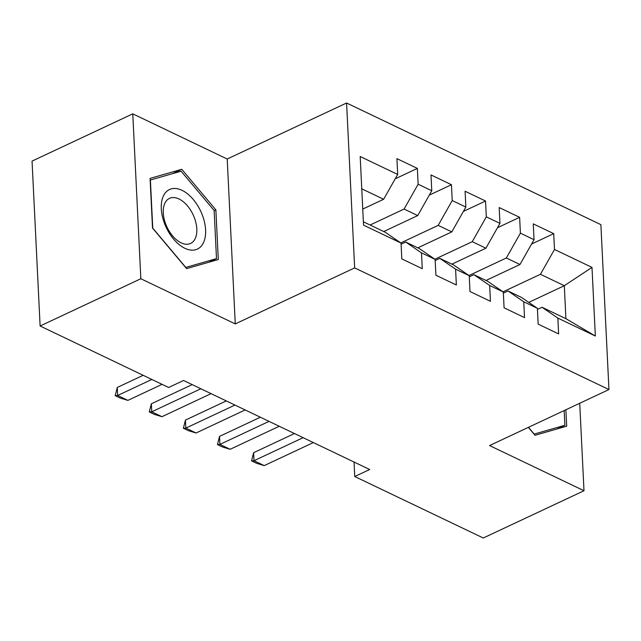 <?xml version="1.0" encoding="UTF-8"?>
<svg xmlns="http://www.w3.org/2000/svg" width="641" height="641" viewBox="0 0 641 641"><rect width="100%" height="100%" fill="white"/><g stroke="black" fill="none" stroke-linecap="round" stroke-linejoin="round"><path stroke-width="0.96" d="M132.775 113.842L140.844 278.739L235.271 323.913L227.202 159.016L132.775 113.842L32.05 161.107L40.119 326.005L168.631 387.485L183.55 380.482L369.681 469.516L354.753 476.519L483.266 537.999L583.999 490.742L579.72 403.269M227.202 159.016L346.581 103.001L600.881 224.654L608.95 389.552L354.649 267.898L346.581 103.001M528.753 302.392L564.304 285.71L591.988 267.401L554.489 249.461L553.72 233.645L533.264 223.861L534.041 239.678L520.404 233.156L519.627 217.339L499.179 207.548L499.948 223.372L486.319 216.85L485.541 201.026L465.086 191.242L465.863 207.067L452.226 200.545L451.448 184.72L431 174.937L431.77 190.754L418.14 184.231L417.363 168.415L396.907 158.631L397.684 174.448L383.63 199.279L361.764 188.815M591.988 267.401L595.345 336.036L557.846 318.096L542.054 307.271L537.454 309.435M397.684 174.448L360.186 156.508L363.543 225.143L401.042 243.083L401.811 258.9L422.267 268.691L421.498 252.866L435.127 259.389L435.904 275.213L456.36 284.997L455.583 269.172L469.22 275.694L469.989 291.519L490.445 301.302L489.668 285.485L503.305 292.008L504.082 307.824L524.53 317.607L523.761 301.791L537.398 308.313L538.168 324.138L558.623 333.921L557.846 318.096M370.097 225.015L404.086 209.062L417.724 215.584L383.735 231.537M418.14 184.231L404.086 209.062M431.77 190.754L417.724 215.584M363.383 221.794L385.249 232.258L401.042 243.083M400.793 242.915L438.172 225.368L451.809 231.89L417.82 247.843M452.226 200.545L438.172 225.368M465.863 207.067L451.809 231.89M421.498 252.866L405.697 242.042L401.098 244.205M405.697 242.042L419.334 248.564L435.127 259.389M434.878 259.22L472.265 241.681L485.902 248.203L451.913 264.148M486.319 216.85L472.265 241.681M499.948 223.372L485.902 248.203M455.583 269.172L439.79 258.347L435.183 260.51M439.79 258.347L453.427 264.869L469.22 275.694M468.972 275.526L506.35 257.986L519.987 264.509L485.998 280.454M520.404 233.156L506.35 257.986M534.041 239.678L519.987 264.509M489.668 285.485L473.875 274.66L469.276 276.816M473.875 274.66L487.513 281.183L503.305 292.008M503.057 291.831L540.443 274.292L564.304 285.71L565.915 318.689L542.054 307.271M554.489 249.461L540.443 274.292M523.761 301.791L507.968 290.966L503.361 293.129M507.968 290.966L521.598 297.488L537.398 308.313M140.844 278.739L40.119 326.005M608.95 389.552L489.572 445.567L583.999 490.742M235.271 323.913L354.649 267.898M354.048 462.041L354.753 476.519M362.758 209.07L383.63 199.279M595.345 336.036L565.915 318.689M528.352 427.371L535.011 435.279L566.692 426.193L565.883 409.759M218.301 259.525L215.873 209.863L181.764 169.296L150.082 178.39L152.51 228.052L186.619 268.619L218.301 259.525M553.72 233.645L531.573 244.037M519.627 217.339L497.488 227.723M485.541 201.026L463.395 211.418M451.448 184.72L429.31 195.112M417.363 168.415L395.217 178.807M214.15 210.673L215.873 209.863M172.429 173.679L181.764 169.296M313.345 442.57L264.236 465.614L256.664 463.323L251.552 460.879L254.012 460.719L253.62 452.698L294.459 433.532M264.236 465.614L254.012 460.719L303.113 437.675M251.552 460.879L253.62 452.698M279.252 426.265L230.143 449.301L222.579 447.017L217.459 444.566L219.919 444.413L219.526 436.393L260.366 417.227M230.143 449.301L219.919 444.413L269.028 421.369M217.459 444.566L219.526 436.393M245.166 409.952L196.058 432.995L188.486 430.704L183.374 428.26L185.834 428.108L185.441 420.079L226.281 400.921M196.058 432.995L185.834 428.108L234.935 405.064M183.374 428.26L185.441 420.079M564.16 410.569L564.881 425.279L534.185 434.085L528.48 427.307M557.037 428.957L564.881 425.279M164.969 224.614A32.875 19.07 64.9 0 0 195.753 249.694A32.875 19.07 64.9 0 0 201.931 214.006A32.875 19.07 64.9 0 0 171.139 188.919A32.875 19.07 64.9 0 0 164.969 224.614M166.051 224.919A24.895 14.439 64.9 0 0 190.617 243.436A24.895 14.439 64.9 0 0 194.039 216.89A24.895 14.439 64.9 0 0 169.472 198.365A24.895 14.439 64.9 0 0 166.051 224.919M181.091 171.195L214.142 210.496L216.498 258.611L185.802 267.425L152.75 228.116L150.395 180.001L181.091 171.195M208.654 262.297L216.498 258.611M211.073 393.646L161.965 416.69L154.401 414.398L149.289 411.955L151.741 411.794L151.348 403.774L192.188 384.616M161.965 416.69L151.741 411.794L200.849 388.758M149.289 411.955L151.348 403.774M162.061 384.344L127.879 400.385L120.308 398.093L115.196 395.649L117.656 395.489L117.263 387.468L143.175 375.305M127.879 400.385L117.656 395.489L151.837 379.448M115.196 395.649L117.263 387.468"/></g></svg>
